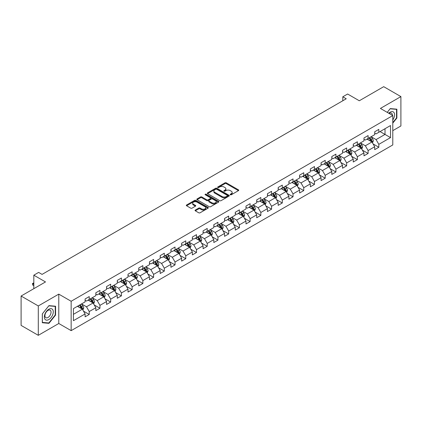<?xml version="1.0" encoding="UTF-8"?>
<svg xmlns="http://www.w3.org/2000/svg" width="422" height="422" viewBox="0 0 422 422"><rect width="100%" height="100%" fill="white"/><g stroke="black" fill="none" stroke-linecap="round" stroke-linejoin="round"><path stroke-width="0.63" d="M230.338 194.774A0.67 0.385 0 0 0 231.282 194.774L238.456 190.638A0.955 0.549 0 0 0 238.736 190.248A0.955 0.549 0 0 0 238.456 189.858L226.308 182.842A0.955 0.549 0 0 0 224.958 182.842L217.789 186.983A0.67 0.385 0 0 0 217.588 187.257A0.67 0.385 0 0 0 217.789 187.526A0.67 0.385 0 0 0 218.733 187.526L219.662 186.993A3.054 1.762 0 0 1 223.976 186.993L224.989 187.579A3.054 1.762 0 0 1 225.886 188.824A3.054 1.762 0 0 1 224.989 190.069L224.061 190.607A0.67 0.385 0 0 0 223.866 190.881A0.67 0.385 0 0 0 224.061 191.15A0.67 0.385 0 0 0 225.01 191.15L225.934 190.617A3.054 1.762 0 0 1 230.254 190.617L231.267 191.203A3.054 1.762 0 0 1 232.163 192.448A3.054 1.762 0 0 1 231.267 193.693L230.338 194.231A0.67 0.385 0 0 0 230.143 194.505A0.67 0.385 0 0 0 230.338 194.774L230.338 194.231M195.328 210.04A0.955 0.549 0 0 0 195.048 210.43A0.955 0.549 0 0 0 195.328 210.821L198.741 212.788A0.955 0.549 0 0 0 200.086 212.788L208.051 208.188A0.955 0.549 0 0 0 208.331 207.798A0.955 0.549 0 0 0 208.051 207.408L195.903 200.397A0.955 0.549 0 0 0 194.553 200.397L186.593 204.992A0.955 0.549 0 0 0 186.313 205.382A0.955 0.549 0 0 0 186.593 205.772L190.707 208.151A0.955 0.549 0 0 0 192.057 208.151L195.465 206.184A0.955 0.549 0 0 0 195.745 205.794A0.955 0.549 0 0 0 195.465 205.403L193.424 204.227A2.553 1.472 0 0 1 192.675 203.182A2.553 1.472 0 0 1 194.252 201.821A2.553 1.472 0 0 1 197.032 202.138L205.034 206.759A2.553 1.472 0 0 1 205.778 207.798A2.553 1.472 0 0 1 204.206 209.159A2.553 1.472 0 0 1 201.421 208.843L200.086 208.072A0.955 0.549 0 0 0 198.741 208.072L195.328 210.04L195.328 210.821L198.741 208.864L198.741 208.072M392.787 130.656L400.9 125.972L400.9 96.601L383.709 86.674L359.301 100.768L347.617 94.016L342.801 96.796L346.24 98.78L42.068 274.395L38.634 272.406L33.818 275.186L33.818 288.685M38.291 305.95L38.291 335.326L58.779 323.495L58.779 294.123L38.291 305.95L21.1 296.028L45.507 281.933L33.818 275.186M58.779 294.123L71.154 301.266L392.787 115.575L392.787 144.946L71.154 330.642L71.154 301.266M400.9 96.601L380.412 108.428L392.787 115.575M219.725 200.672A0.955 0.549 0 0 0 221.075 200.672L229.04 196.072A0.955 0.549 0 0 0 229.32 195.681A0.955 0.549 0 0 0 229.04 195.291L216.892 188.281A0.955 0.549 0 0 0 215.542 188.281L207.582 192.875A0.955 0.549 0 0 0 207.302 193.265A0.955 0.549 0 0 0 207.582 193.656L219.725 200.672M205.519 194.922A0.67 0.385 0 0 1 206.194 195.017L218.533 202.138L210.583 206.727A0.955 0.549 0 0 1 209.233 206.727L197.085 199.717L197.085 198.936A0.955 0.549 0 0 0 196.805 199.326A0.955 0.549 0 0 0 197.085 199.717M197.085 198.936L200.492 196.968A0.955 0.549 0 0 1 201.843 196.968L206.769 199.812A0.955 0.549 0 0 0 208.12 199.812L210.378 198.509A0.955 0.549 0 0 0 210.657 198.118A0.955 0.549 0 0 0 210.378 197.728L205.25 194.769A0.67 0.385 0 0 1 205.055 194.495A0.67 0.385 0 0 1 205.467 194.136A0.67 0.385 0 0 1 206.194 194.22L218.549 201.352A0.955 0.549 0 0 1 218.828 201.742A0.955 0.549 0 0 1 218.549 202.133L218.549 201.352M38.291 335.326L21.1 325.399L21.1 296.028M83.493 311.13L89.237 314.448L89.237 311.547L95.836 307.738L95.836 310.634L99.961 308.255L99.961 305.354L106.56 301.545L106.56 304.441L110.685 302.062L110.685 299.161L117.29 295.353L117.29 298.248L121.415 295.869L121.415 292.968L128.014 289.16L128.014 292.056L132.139 289.677L132.139 286.775L138.738 282.967L138.738 285.863L142.863 283.484L142.863 280.588L149.467 276.774L149.467 279.67L153.592 277.291L153.592 274.395L160.191 270.581L160.191 273.482L164.316 271.098L164.316 268.202L170.915 264.388L170.915 267.29L175.04 264.905L175.04 262.009L181.639 258.195L181.639 261.097L185.77 258.712L185.77 255.816L192.369 252.003L192.369 254.904L196.494 252.52L196.494 249.624L203.093 245.815L203.093 248.711L207.218 246.327L207.218 243.431L213.817 239.622L213.817 242.518L217.942 240.134L217.942 237.238L224.546 233.429L224.546 236.325L228.671 233.946L228.671 231.045L235.27 227.236L235.27 230.132L239.395 227.753L239.395 224.852L245.994 221.044L245.994 223.94L250.119 221.561L250.119 218.659L256.724 214.851L256.724 217.747L260.849 215.368L260.849 212.466L267.448 208.658L267.448 211.554L271.573 209.175L271.573 206.279L278.172 202.465L278.172 205.361L282.297 202.982L282.297 200.086L288.901 196.272L288.901 199.173L293.026 196.789L293.026 193.893L299.625 190.079L299.625 192.981L303.75 190.596L303.75 187.7L310.349 183.887L310.349 186.788L314.474 184.403L314.474 181.507L321.073 177.694L321.073 180.595L325.204 178.211L325.204 175.315L331.803 171.506L331.803 174.402L335.928 172.018L335.928 169.122L342.527 165.313L342.527 168.209L346.652 165.825L346.652 162.929L353.251 159.12L353.251 162.016L357.376 159.637L357.376 156.736L363.98 152.928L363.98 155.823L368.105 153.444L368.105 150.543L374.704 146.735L374.704 149.631L378.829 147.252L378.829 144.35L390.519 137.604L390.519 125.534L385.017 128.71L385.017 134.428L390.519 137.604M89.237 314.448L85.112 316.827L85.112 313.931L73.423 320.678L73.423 308.609L85.112 301.862L85.112 298.966L89.237 296.582L89.237 299.478L95.836 295.669L95.836 292.773L99.961 290.389L99.961 293.29L106.56 289.476L106.56 286.58L110.685 284.196L110.685 287.097L117.29 283.283L117.29 280.387L121.415 278.003L121.415 280.904L128.014 277.09L128.014 274.194L132.139 271.81L132.139 274.711L138.738 270.898L138.738 268.002L142.863 265.623L142.863 268.519L149.467 264.705L149.467 261.809L153.592 259.43L153.592 262.326L160.191 258.517L160.191 255.616L164.316 253.237L164.316 256.133L170.915 252.324L170.915 249.423L175.04 247.044L175.04 249.94L181.639 246.131L181.639 243.23L185.77 240.851L185.77 243.747L192.369 239.939L192.369 237.037L196.494 234.658L196.494 237.554L203.093 233.746L203.093 230.85L207.218 228.466L207.218 231.362L213.817 227.553L213.817 224.657L217.942 222.273L217.942 225.169L224.546 221.36L224.546 218.464L228.671 216.08L228.671 218.981L235.27 215.167L235.27 212.271L239.395 209.887L239.395 212.788L245.994 208.974L245.994 206.078L250.119 203.694L250.119 206.595L256.724 202.782L256.724 199.886L260.849 197.501L260.849 200.403L267.448 196.589L267.448 193.693L271.573 191.314L271.573 194.21L278.172 190.396L278.172 187.5L282.297 185.121L282.297 188.017L288.901 184.208L288.901 181.307L293.026 178.928L293.026 181.824L299.625 178.015L299.625 175.114L303.75 172.735L303.75 175.631L310.349 171.823L310.349 168.921L314.474 166.542L314.474 169.438L321.073 165.63L321.073 162.728L325.204 160.349L325.204 163.245L331.803 159.437L331.803 156.536L335.928 154.157L335.928 157.053L342.527 153.244L342.527 150.348L346.652 147.964L346.652 150.86L353.251 147.051L353.251 144.155L357.376 141.771L357.376 144.667L363.98 140.858L363.98 137.962L368.105 135.578L368.105 138.479L374.704 134.665L374.704 131.769L378.829 129.385L378.829 132.286L390.519 125.534M88.135 300.116L93.088 302.975L86.484 306.783L81.536 303.924M85.112 300.274L86.484 301.071L89.237 299.478M86.484 306.783L89.237 311.547M93.088 302.975L95.836 307.738M98.859 293.923L103.812 296.782L97.213 300.591L92.26 297.732M95.836 294.081L97.213 294.878L99.961 293.29M97.213 300.591L99.961 305.354M103.812 296.782L106.56 301.545M109.588 287.73L114.536 290.589L107.937 294.398L102.989 291.539M106.56 287.888L107.937 288.685L110.685 287.097M107.937 294.398L110.685 299.161M114.536 290.589L117.29 295.353M120.312 281.537L125.265 284.396L118.661 288.205L113.713 285.351M117.29 281.696L118.661 282.492L121.415 280.904M118.661 288.205L121.415 292.968M125.265 284.396L128.014 289.16M131.036 275.344L135.989 278.203L129.39 282.012L124.437 279.158M128.014 275.503L129.39 276.299L132.139 274.711M129.39 282.012L132.139 286.775M135.989 278.203L138.738 282.967M141.766 269.152L146.714 272.011L140.115 275.824L135.161 272.965M138.738 269.31L140.115 270.106L142.863 268.519M140.115 275.824L142.863 280.588M146.714 272.011L149.467 276.774M152.49 262.959L157.438 265.818L150.839 269.632L145.891 266.773M149.467 263.117L150.839 263.914L153.592 262.326M150.839 269.632L153.592 274.395M157.438 265.818L160.191 270.581M163.214 256.766L168.167 259.625L161.568 263.439L156.615 260.58M160.191 256.929L161.568 257.721L164.316 256.133M161.568 263.439L164.316 268.202M168.167 259.625L170.915 264.388M173.943 250.578L178.891 253.432L172.292 257.246L167.339 254.387M170.915 250.737L172.292 251.528L175.04 249.94M172.292 257.246L175.04 262.009M178.891 253.432L181.639 258.195M184.667 244.385L189.615 247.239L183.016 251.053L178.068 248.194M181.639 244.544L183.016 245.335L185.77 243.747M183.016 251.053L185.77 255.816M189.615 247.239L192.369 252.003M195.391 238.193L200.344 241.052L193.74 244.86L188.792 242.001M192.369 238.351L193.74 239.142L196.494 237.554M193.74 244.86L196.494 249.624M200.344 241.052L203.093 245.815M206.121 232L211.069 234.859L204.47 238.667L199.516 235.808M203.093 232.158L204.47 232.949L207.218 231.362M204.47 238.667L207.218 243.431M211.069 234.859L213.817 239.622M216.845 225.807L221.793 228.666L215.194 232.475L210.246 229.615M213.817 225.965L215.194 226.756L217.942 225.169M215.194 232.475L217.942 237.238M221.793 228.666L224.546 233.429M227.569 219.614L232.522 222.473L225.918 226.282L220.97 223.423M224.546 219.772L225.918 220.569L228.671 218.981M225.918 226.282L228.671 231.045M232.522 222.473L235.27 227.236M238.293 213.421L243.246 216.28L236.647 220.089L231.694 217.23M235.27 213.579L236.647 214.376L239.395 212.788M236.647 220.089L239.395 224.852M243.246 216.28L245.994 221.044M249.022 207.228L253.97 210.087L247.371 213.896L242.423 211.042M245.994 207.387L247.371 208.183L250.119 206.595M247.371 213.896L250.119 218.659M253.97 210.087L256.724 214.851M259.746 201.036L264.7 203.895L258.095 207.703L253.147 204.849M256.724 201.194L258.095 201.99L260.849 200.403M258.095 207.703L260.849 212.466M264.7 203.895L267.448 208.658M270.47 194.843L275.424 197.702L268.825 201.516L263.871 198.656M267.448 195.001L268.825 195.797L271.573 194.21M268.825 201.516L271.573 206.279M275.424 197.702L278.172 202.465M281.2 188.65L286.148 191.509L279.549 195.323L274.595 192.464M278.172 188.808L279.549 189.605L282.297 188.017M279.549 195.323L282.297 200.086M286.148 191.509L288.901 196.272M291.924 182.457L296.877 185.316L290.273 189.13L285.325 186.271M288.901 182.62L290.273 183.412L293.026 181.824M290.273 189.13L293.026 193.893M296.877 185.316L299.625 190.079M302.648 176.269L307.601 179.123L301.002 182.937L296.049 180.078M299.625 176.428L301.002 177.219L303.75 175.631M301.002 182.937L303.75 187.7M307.601 179.123L310.349 183.887M313.377 170.077L318.325 172.93L311.726 176.744L306.773 173.885M310.349 170.235L311.726 171.026L314.474 169.438M311.726 176.744L314.474 181.507M318.325 172.93L321.073 177.694M324.101 163.884L329.049 166.737L322.45 170.551L317.502 167.692M321.073 164.042L322.45 164.833L325.204 163.245M322.45 170.551L325.204 175.315M329.049 166.737L331.803 171.506M334.825 157.691L339.779 160.55L333.174 164.358L328.226 161.499M331.803 157.849L333.174 158.64L335.928 157.053M333.174 164.358L335.928 169.122M339.779 160.55L342.527 165.313M345.555 151.498L350.503 154.357L343.904 158.166L338.95 155.307M342.527 151.656L343.904 152.447L346.652 150.86M343.904 158.166L346.652 162.929M350.503 154.357L353.251 159.12M356.279 145.305L361.227 148.164L354.628 151.973L349.68 149.114M353.251 145.463L354.628 146.26L357.376 144.667M354.628 151.973L357.376 156.736M361.227 148.164L363.98 152.928M367.003 139.112L371.956 141.971L365.352 145.78L360.404 142.921M363.98 139.271L365.352 140.067L368.105 138.479M365.352 145.78L368.105 150.543M371.956 141.971L374.704 146.735M380.069 131.569L385.017 134.428L376.081 139.587L371.128 136.728M374.704 133.078L376.081 133.874L378.829 132.286M376.081 139.587L378.829 144.35M58.779 323.495L71.154 330.642M342.801 96.796L342.801 100.768M73.423 314.327L82.359 309.168L77.411 306.309M82.359 309.168L85.112 313.931M373.09 143.934L378.829 147.252M362.361 150.126L368.105 153.444M351.637 156.319L357.376 159.637M340.913 162.512L346.652 165.825M330.189 168.705L335.928 172.018M319.459 174.898L325.204 178.211M308.735 181.091L314.474 184.403M298.011 187.284L303.75 190.596M287.282 193.476L293.026 196.789M276.558 199.669L282.297 202.982M265.834 205.862L271.573 209.175M255.104 212.05L260.849 215.368M244.38 218.243L250.119 221.561M233.656 224.435L239.395 227.753M222.927 230.628L228.671 233.946M212.203 236.821L217.942 240.134M201.479 243.014L207.218 246.327M190.749 249.207L196.494 252.52M180.025 255.4L185.77 258.712M169.301 261.593L175.04 264.905M158.577 267.785L164.316 271.098M147.848 273.978L153.592 277.291M137.124 280.171L142.863 283.484M126.4 286.359L132.139 289.677M115.67 292.551L121.415 295.869M104.946 298.744L110.685 302.062M94.222 304.937L99.961 308.255M392.787 123.118L396.88 118.033L396.88 109.187L390.244 108.591L387.217 112.357M42.311 322.74L48.947 323.331L55.583 315.076L55.583 306.23L48.947 305.639L42.311 313.894L42.311 322.74M396.532 117.833L396.88 118.033M55.235 314.881L55.583 315.076M48.245 322.925L48.947 323.331M230.607 194.869L231.267 194.489A3.054 1.762 0 0 0 232.163 193.244L232.163 192.448M225.886 188.824L225.886 189.62A3.054 1.762 0 0 1 224.989 190.865L224.33 191.245M238.441 190.644L226.308 183.639A0.955 0.549 0 0 0 224.958 183.639L218.053 187.621M229.04 195.291L229.04 196.072L216.892 189.072A0.955 0.549 0 0 0 215.542 189.072L207.592 193.661M227.352 195.956A0.67 0.385 0 0 0 227.548 195.681A0.67 0.385 0 0 0 227.352 195.407L216.692 189.251A0.67 0.385 0 0 0 215.747 189.251L214.766 189.816A3.054 1.762 0 0 0 213.87 191.066A3.054 1.762 0 0 0 214.766 192.311L222.056 196.52A3.054 1.762 0 0 0 226.377 196.52L227.352 195.956L227.352 196.747A0.67 0.385 0 0 0 227.548 196.478L227.548 195.681M213.87 191.066L213.87 191.857A3.054 1.762 0 0 0 214.766 193.107L214.766 192.311M227.352 196.747L226.377 197.311A3.054 1.762 0 0 1 222.056 197.311L214.766 193.107M197.095 199.722L200.492 197.76L200.492 196.968M210.657 198.118L210.657 198.91A0.955 0.549 0 0 1 210.378 199.3L208.12 200.608A0.955 0.549 0 0 1 206.769 200.608L201.843 197.76A0.955 0.549 0 0 0 200.492 197.76M211.881 202.766A2.553 1.472 0 0 0 214.666 203.082A2.553 1.472 0 0 0 216.238 201.721A2.553 1.472 0 0 0 215.494 200.677L212.672 199.052A0.955 0.549 0 0 0 211.327 199.052L209.064 200.355A0.955 0.549 0 0 0 208.784 200.745A0.955 0.549 0 0 0 209.064 201.136L211.881 202.766L211.881 203.557A2.553 1.472 0 0 0 214.666 203.879A2.553 1.472 0 0 0 216.238 202.518L216.238 201.721M208.784 200.745L208.784 201.542A0.955 0.549 0 0 0 209.064 201.932L209.064 201.136M211.881 203.557L209.064 201.932M205.778 207.798L205.778 208.595A2.553 1.472 0 0 1 204.206 209.956A2.553 1.472 0 0 1 201.421 209.634L200.086 208.864A0.955 0.549 0 0 0 198.741 208.864M192.675 203.182L192.675 203.974A2.553 1.472 0 0 0 193.424 205.018L193.424 204.227M195.455 206.189L193.424 205.018M208.041 208.199L195.903 201.188A0.955 0.549 0 0 0 194.553 201.188L186.603 205.783L186.593 204.992M372.499 142.91L373.317 140.853A2.574 1.488 -120 0 0 372.494 138.659L371.075 136.765M368.601 140.035L367.636 138.748M371.555 141.739L371.924 140.959A2.574 1.488 -120 0 0 371.186 139.413L369.767 137.514M369.123 137.888L370.695 139.993A1.313 0.76 60 0 1 370.933 140.389L371.924 140.959M368.944 137.994L370.363 139.888A2.574 1.488 60 0 1 371.102 141.439M392.787 119.938A6.319 3.65 120 0 0 393.974 117.706A6.319 3.65 120 0 0 393.584 112.11A6.319 3.65 120 0 0 388.741 113.233M396.11 109.119L396.532 109.361L396.532 117.933L392.787 122.596M387.232 112.363L390.107 108.786L396.532 109.361M392.349 115.317A4.325 2.5 120 0 0 391.458 113.143A4.325 2.5 120 0 0 389.126 113.46M48.81 319.565A6.319 3.65 120 0 0 53.277 311.826A6.319 3.65 120 0 0 48.81 309.247A6.319 3.65 120 0 0 44.342 316.985A6.319 3.65 120 0 0 48.81 319.565M47.992 317.471A4.325 2.5 120 0 0 50.819 313.657A4.325 2.5 120 0 0 50.16 310.191A4.325 2.5 120 0 0 47.992 310.402A4.325 2.5 120 0 0 45.17 314.216A4.325 2.5 120 0 0 45.829 317.682A4.325 2.5 120 0 0 47.992 317.471M42.379 313.831L48.81 305.834L55.235 306.409L55.235 314.981L48.81 322.978L42.379 322.403L42.364 313.826M54.813 306.161L55.235 306.409M361.77 149.103L362.588 147.041A2.574 1.488 -120 0 0 361.77 144.852L360.346 142.952M357.877 146.228L356.912 144.941M360.831 147.932L361.2 147.151A2.574 1.488 -120 0 0 360.462 145.606L359.043 143.707M358.394 144.081L359.971 146.181A1.313 0.76 60 0 1 360.209 146.582L361.2 147.151M358.215 144.187L359.634 146.081A2.574 1.488 60 0 1 360.372 147.631M351.046 155.296L351.864 153.233A2.574 1.488 -120 0 0 351.041 151.039L349.622 149.145M347.148 152.421L346.182 151.134M350.102 154.125L350.471 153.344A2.574 1.488 -120 0 0 349.738 151.793L348.319 149.9M347.67 150.274L349.247 152.374A1.313 0.76 60 0 1 349.485 152.775L350.471 153.344M347.491 150.38L348.91 152.273A2.574 1.488 60 0 1 349.648 153.824M340.322 161.489L341.14 159.426A2.574 1.488 -120 0 0 340.317 157.232L338.898 155.338M336.424 158.609L335.458 157.327M339.378 160.318L339.747 159.537A2.574 1.488 -120 0 0 339.008 157.986L337.589 156.093M336.946 156.467L338.518 158.566A1.313 0.76 60 0 1 338.76 158.967L339.747 159.537M336.767 156.573L338.186 158.466A2.574 1.488 60 0 1 338.924 160.012M329.593 167.682L330.41 165.619A2.574 1.488 -120 0 0 329.593 163.425L328.174 161.531M325.7 164.802L324.734 163.514M328.654 166.511L329.023 165.73A2.574 1.488 -120 0 0 328.284 164.179L326.865 162.285M326.222 162.66L327.794 164.759A1.313 0.76 60 0 1 328.031 165.16L329.023 165.73M326.037 162.76L327.461 164.659A2.574 1.488 60 0 1 328.195 166.205M318.868 173.875L319.686 171.812A2.574 1.488 -120 0 0 318.863 169.618L317.444 167.724M314.97 170.994L314.01 169.707M317.93 172.703L318.293 171.923A2.574 1.488 -120 0 0 317.56 170.372L316.141 168.478M315.492 168.853L317.07 170.952A1.313 0.76 60 0 1 317.307 171.353L318.293 171.923M315.313 168.953L316.732 170.852A2.574 1.488 60 0 1 317.471 172.398M308.144 180.067L308.962 178.005A2.574 1.488 -120 0 0 308.139 175.81L306.72 173.917M304.246 177.187L303.281 175.9M307.2 178.896L307.569 178.116A2.574 1.488 -120 0 0 306.831 176.565L305.412 174.671M304.768 175.046L306.34 177.145A1.313 0.76 60 0 1 306.583 177.546L307.569 178.116M304.589 175.146L306.008 177.04A2.574 1.488 60 0 1 306.747 178.59M297.415 186.26L298.238 184.198A2.574 1.488 -120 0 0 297.415 182.003L295.996 180.11M293.522 183.38L292.557 182.093M296.476 185.089L296.845 184.308A2.574 1.488 -120 0 0 296.107 182.758L294.688 180.864M294.044 181.238L295.616 183.338A1.313 0.76 60 0 1 295.854 183.739L296.845 184.308M293.865 181.339L295.284 183.232A2.574 1.488 60 0 1 296.017 184.783M286.691 192.453L287.509 190.391A2.574 1.488 -120 0 0 286.686 188.196L285.267 186.302M282.793 189.573L281.833 188.286M285.752 191.282L286.121 190.501A2.574 1.488 -120 0 0 285.383 188.95L283.964 187.057M283.315 187.431L284.892 189.531A1.313 0.76 60 0 1 285.13 189.926L286.121 190.501M283.136 187.532L284.555 189.425A2.574 1.488 60 0 1 285.293 190.976M275.967 198.641L276.785 196.583A2.574 1.488 -120 0 0 275.962 194.389L274.543 192.495M272.069 195.766L271.103 194.479M275.023 197.47L275.392 196.694A2.574 1.488 -120 0 0 274.653 195.143L273.234 193.25M272.591 193.619L274.163 195.724A1.313 0.76 60 0 1 274.406 196.119L275.392 196.694M272.412 193.724L273.831 195.618A2.574 1.488 60 0 1 274.569 197.169M265.243 204.834L266.06 202.776A2.574 1.488 -120 0 0 265.238 200.582L263.819 198.688M261.345 201.959L260.379 200.672M264.299 203.662L264.668 202.887A2.574 1.488 -120 0 0 263.929 201.336L262.51 199.442M261.867 199.812L263.439 201.916A1.313 0.76 60 0 1 263.676 202.312L264.668 202.887M261.687 199.917L263.106 201.811A2.574 1.488 60 0 1 263.84 203.362M254.513 211.026L255.331 208.969A2.574 1.488 -120 0 0 254.508 206.775L253.089 204.881M250.615 208.151L249.655 206.864M253.575 209.855L253.944 209.08A2.574 1.488 -120 0 0 253.205 207.529L251.786 205.635M251.137 206.005L252.715 208.109A1.313 0.76 60 0 1 252.952 208.505L253.944 209.08M250.958 206.11L252.377 208.004A2.574 1.488 60 0 1 253.116 209.555M243.789 217.219L244.607 215.162A2.574 1.488 -120 0 0 243.784 212.968L242.365 211.074M239.891 214.344L238.926 213.057M242.845 216.048L243.214 215.267A2.574 1.488 -120 0 0 242.476 213.722L241.057 211.828M240.413 212.197L241.991 214.302A1.313 0.76 60 0 1 242.228 214.698L243.214 215.267M240.234 212.303L241.653 214.197A2.574 1.488 60 0 1 242.392 215.747M233.065 223.412L233.883 221.355A2.574 1.488 -120 0 0 233.06 219.16L231.641 217.261M229.167 220.537L228.202 219.25M232.121 222.241L232.49 221.46A2.574 1.488 -120 0 0 231.752 219.915L230.333 218.016M229.689 218.39L231.261 220.49A1.313 0.76 60 0 1 231.499 220.891L232.49 221.46M229.51 218.496L230.929 220.389A2.574 1.488 60 0 1 231.667 221.94M222.336 229.605L223.154 227.542A2.574 1.488 -120 0 0 222.331 225.353L220.912 223.454M218.443 226.73L217.478 225.443M221.397 228.434L221.766 227.653A2.574 1.488 -120 0 0 221.028 226.102L219.609 224.209M218.96 224.583L220.537 226.683A1.313 0.76 60 0 1 220.775 227.083L221.766 227.653M218.781 224.689L220.2 226.582A2.574 1.488 60 0 1 220.938 228.133M211.612 235.798L212.43 233.735A2.574 1.488 -120 0 0 211.607 231.541L210.188 229.647M207.714 232.923L206.748 231.636M210.668 234.627L211.037 233.846A2.574 1.488 -120 0 0 210.304 232.295L208.885 230.401M208.236 230.776L209.813 232.875A1.313 0.76 60 0 1 210.05 233.276L211.037 233.846M208.057 230.881L209.476 232.775A2.574 1.488 60 0 1 210.214 234.326M200.888 241.991L201.705 239.928A2.574 1.488 -120 0 0 200.883 237.734L199.464 235.84M196.99 239.11L196.024 237.823M199.944 240.82L200.313 240.039A2.574 1.488 -120 0 0 199.574 238.488L198.155 236.594M197.512 236.969L199.084 239.068A1.313 0.76 60 0 1 199.321 239.469L200.313 240.039M197.332 237.074L198.751 238.968A2.574 1.488 60 0 1 199.49 240.514M190.158 248.183L190.976 246.121A2.574 1.488 -120 0 0 190.158 243.927L188.739 242.033M186.266 245.303L185.3 244.016M189.22 247.012L189.589 246.232A2.574 1.488 -120 0 0 188.85 244.681L187.431 242.787M186.788 243.162L188.36 245.261A1.313 0.76 60 0 1 188.597 245.662L189.589 246.232M186.603 243.262L188.022 245.161A2.574 1.488 60 0 1 188.761 246.706M179.434 254.376L180.252 252.314A2.574 1.488 -120 0 0 179.429 250.119L178.01 248.226M175.536 251.496L174.576 250.209M178.495 253.205L178.859 252.425A2.574 1.488 -120 0 0 178.126 250.874L176.707 248.98M176.058 249.355L177.636 251.454A1.313 0.76 60 0 1 177.873 251.855L178.859 252.425M175.879 249.455L177.298 251.348A2.574 1.488 60 0 1 178.037 252.899M168.71 260.569L169.528 258.507A2.574 1.488 -120 0 0 168.705 256.312L167.286 254.419M164.812 257.689L163.847 256.402M167.766 259.398L168.135 258.617A2.574 1.488 -120 0 0 167.397 257.067L165.978 255.173M165.334 255.547L166.906 257.647A1.313 0.76 60 0 1 167.149 258.048L168.135 258.617M165.155 255.648L166.574 257.541A2.574 1.488 60 0 1 167.312 259.092M157.981 266.762L158.804 264.7A2.574 1.488 -120 0 0 157.981 262.505L156.562 260.611M154.088 263.882L153.123 262.595M157.042 265.591L157.411 264.81A2.574 1.488 -120 0 0 156.673 263.259L155.254 261.366M154.61 261.74L156.182 263.84A1.313 0.76 60 0 1 156.42 264.241L157.411 264.81M154.431 261.84L155.85 263.734A2.574 1.488 60 0 1 156.583 265.285M147.257 272.95L148.075 270.892A2.574 1.488 -120 0 0 147.252 268.698L145.833 266.804M143.359 270.075L142.399 268.788M146.318 271.779L146.682 271.003A2.574 1.488 -120 0 0 145.949 269.452L144.53 267.559M143.881 267.928L145.458 270.033A1.313 0.76 60 0 1 145.695 270.428L146.682 271.003M143.702 268.033L145.121 269.927A2.574 1.488 60 0 1 145.859 271.478M136.533 279.142L137.35 277.085A2.574 1.488 -120 0 0 136.528 274.891L135.109 272.997M132.635 276.268L131.669 274.98M135.589 277.971L135.958 277.196A2.574 1.488 -120 0 0 135.219 275.645L133.8 273.751M133.157 274.121L134.729 276.225A1.313 0.76 60 0 1 134.971 276.621L135.958 277.196M132.977 274.226L134.396 276.12A2.574 1.488 60 0 1 135.135 277.671M125.809 285.335L126.626 283.278A2.574 1.488 -120 0 0 125.803 281.084L124.385 279.19M121.911 282.46L120.945 281.173M124.865 284.164L125.234 283.389A2.574 1.488 -120 0 0 124.495 281.838L123.076 279.944M122.433 280.313L124.005 282.418A1.313 0.76 60 0 1 124.242 282.814L125.234 283.389M122.253 280.419L123.672 282.313A2.574 1.488 60 0 1 124.406 283.864M115.079 291.528L115.897 289.471A2.574 1.488 -120 0 0 115.074 287.276L113.655 285.383M111.181 288.653L110.221 287.366M114.14 290.357L114.51 289.576A2.574 1.488 -120 0 0 113.771 288.031L112.352 286.137M111.703 286.506L113.281 288.611A1.313 0.76 60 0 1 113.518 289.007L114.51 289.576M111.524 286.612L112.943 288.506A2.574 1.488 60 0 1 113.682 290.056M104.355 297.721L105.173 295.664A2.574 1.488 -120 0 0 104.35 293.469L102.931 291.576M100.457 294.846L99.492 293.559M103.411 296.55L103.78 295.769A2.574 1.488 -120 0 0 103.042 294.224L101.623 292.325M100.979 292.699L102.551 294.804A1.313 0.76 60 0 1 102.794 295.2L103.78 295.769M100.8 292.805L102.219 294.698A2.574 1.488 60 0 1 102.957 296.249M93.631 303.914L94.449 301.851A2.574 1.488 -120 0 0 93.626 299.662L92.207 297.763M89.733 301.039L88.768 299.752M92.687 302.743L93.056 301.962A2.574 1.488 -120 0 0 92.318 300.417L90.899 298.518M90.255 298.892L91.827 300.991A1.313 0.76 60 0 1 92.065 301.392L93.056 301.962M90.076 298.998L91.495 300.891A2.574 1.488 60 0 1 92.233 302.442M82.902 310.107L83.72 308.044A2.574 1.488 -120 0 0 82.897 305.85L81.478 303.956M79.004 307.232L78.044 305.945M81.963 308.936L82.332 308.155A2.574 1.488 -120 0 0 81.594 306.604L80.175 304.71M79.526 305.085L81.103 307.184A1.313 0.76 60 0 1 81.34 307.585L82.332 308.155M79.347 305.19L80.766 307.084A2.574 1.488 60 0 1 81.504 308.635M33.818 283.188L32.842 283.753L33.818 284.317M32.842 285.182L32.468 283.774L32.842 283.753L32.842 285.182L33.818 285.747M32.468 283.537L33.818 282.851M231.267 194.489L231.267 193.693M224.061 191.15L224.061 190.607M224.989 190.865L224.989 190.069M217.789 187.526L217.789 186.983M224.958 183.639L224.958 182.842M226.308 183.639L226.308 182.842M238.456 190.638L238.456 189.858M207.582 193.656L207.582 192.875M215.542 189.072L215.542 188.281M216.892 189.072L216.892 188.281M222.056 197.311L222.056 196.52M226.377 197.311L226.377 196.52M201.843 197.76L201.843 196.968M206.769 200.608L206.769 199.812M208.12 200.608L208.12 199.812M210.378 199.3L210.378 198.509M206.194 195.017L206.194 194.22M200.086 208.864L200.086 208.072M201.421 209.634L201.421 208.843M195.465 206.184L195.465 205.403M194.553 201.188L194.553 200.397M195.903 201.188L195.903 200.397M208.051 208.188L208.051 207.408M371.698 141.824L373.296 140.901M371.186 139.413L372.494 138.659M369.356 140.468L370.363 139.888M360.974 148.017L362.572 147.093M360.462 145.606L361.77 144.852M358.626 146.661L359.634 146.081M350.249 154.209L351.848 153.286M349.738 151.793L351.041 151.039M347.902 152.854L348.91 152.273M339.525 160.402L341.124 159.479M339.008 157.986L340.317 157.232M337.178 159.047L338.186 158.466M328.796 166.595L330.394 165.672M328.284 164.179L329.593 163.425M326.449 165.239L327.461 164.659M318.072 172.788L319.67 171.865M317.56 170.372L318.863 169.618M315.725 171.432L316.732 170.852M307.348 178.975L308.946 178.058M306.831 176.565L308.139 175.81M305 177.625L306.008 177.04M296.619 185.168L298.217 184.245M296.107 182.758L297.415 182.003M294.276 183.818L295.284 183.232M285.894 191.361L287.493 190.438M285.383 188.95L286.686 188.196M283.547 190.011L284.555 189.425M275.17 197.554L276.769 196.631M274.653 195.143L275.962 194.389M272.823 196.198L273.831 195.618M264.441 203.747L266.039 202.824M263.929 201.336L265.238 200.582M262.099 202.391L263.106 201.811M253.717 209.94L255.315 209.017M253.205 207.529L254.508 206.775M251.37 208.584L252.377 208.004M242.993 216.133L244.591 215.209M242.476 213.722L243.784 212.968M240.645 214.777L241.653 214.197M232.264 222.325L233.862 221.402M231.752 219.915L233.06 219.16M229.921 220.97L230.929 220.389M221.539 228.518L223.138 227.595M221.028 226.102L222.331 225.353M219.192 227.163L220.2 226.582M210.815 234.711L212.414 233.788M210.304 232.295L211.607 231.541M208.468 233.355L209.476 232.775M200.091 240.904L201.69 239.981M199.574 238.488L200.883 237.734M197.744 239.548L198.751 238.968M189.362 247.097L190.96 246.174M188.85 244.681L190.158 243.927M187.015 245.741L188.022 245.161M178.638 253.29L180.236 252.367M178.126 250.874L179.429 250.119M176.29 251.934L177.298 251.348M167.914 259.477L169.512 258.554M167.397 257.067L168.705 256.312M165.566 258.127L166.574 257.541M157.184 265.67L158.783 264.747M156.673 263.259L157.981 262.505M154.842 264.32L155.85 263.734M146.46 271.863L148.059 270.94M145.949 269.452L147.252 268.698M144.113 270.513L145.121 269.927M135.736 278.056L137.335 277.133M135.219 275.645L136.528 274.891M133.389 276.7L134.396 276.12M125.007 284.249L126.605 283.326M124.495 281.838L125.803 281.084M122.665 282.893L123.672 282.313M114.283 290.442L115.881 289.518M113.771 288.031L115.074 287.276M111.935 289.086L112.943 288.506M103.559 296.634L105.157 295.711M103.042 294.224L104.35 293.469M101.211 295.279L102.219 294.698M92.829 302.827L94.428 301.904M92.318 300.417L93.626 299.662M90.487 301.472L91.495 300.891M82.105 309.02L83.704 308.097M81.594 306.604L82.897 305.85M79.758 307.664L80.766 307.084"/></g></svg>
